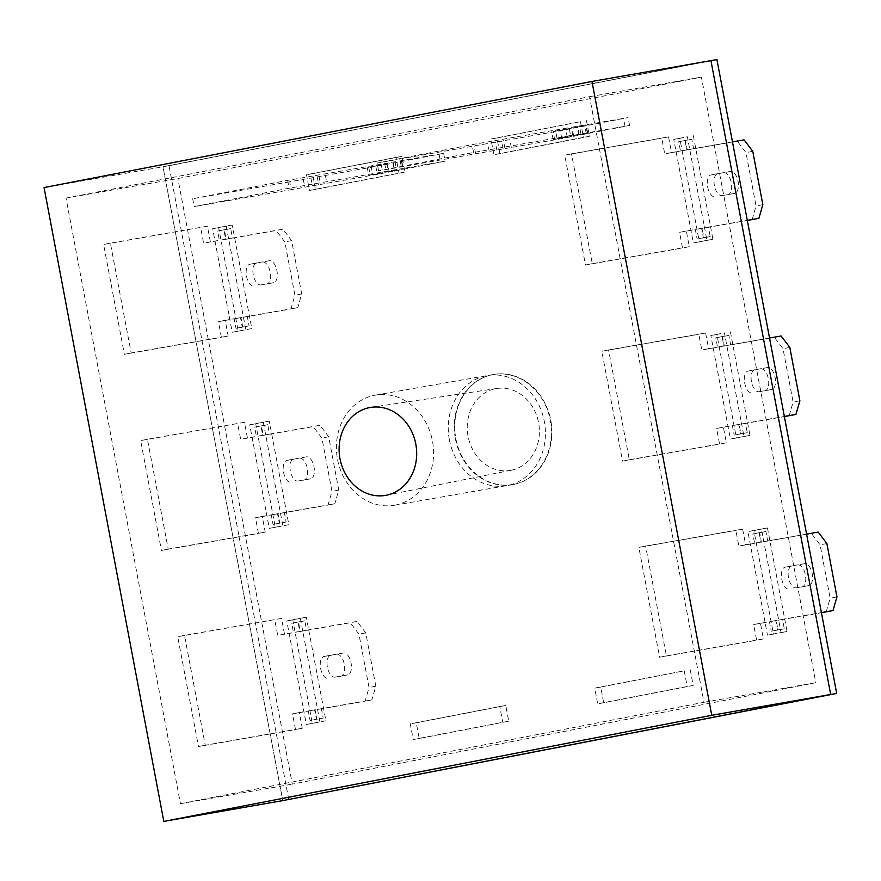 <?xml version="1.0" encoding="UTF-8"?>
<svg xmlns="http://www.w3.org/2000/svg" width="881" height="881" viewBox="0 0 881 881"><rect width="100%" height="100%" fill="white"/><g stroke="black" fill="none" stroke-linecap="round" stroke-linejoin="round"><path stroke-width="0.66" stroke-dasharray="4.41 3.3" d="M511.024 470.278A41.517 35.912 80.1 0 1 468.053 436.315A41.517 35.912 80.1 0 1 495.607 388.697A41.517 35.912 80.1 0 1 496.906 388.477A41.517 35.912 80.1 0 1 538.698 423.298A41.517 35.912 80.1 0 1 511.211 470.245A41.517 35.912 80.1 0 1 511.024 470.278M513.689 484.407A55.888 48.345 80.1 0 1 512.94 484.539A55.888 48.345 80.1 0 1 455.763 438.253A55.888 48.345 80.1 0 1 492.942 374.579A55.888 48.345 80.1 0 1 493.69 374.436A55.888 48.345 80.1 0 1 550.867 420.733A55.888 48.345 80.1 0 1 513.689 484.407M395.371 505.099A55.888 48.345 80.1 0 1 394.622 505.231A55.888 48.345 80.1 0 1 337.445 458.946A55.888 48.345 80.1 0 1 374.623 395.272A55.888 48.345 80.1 0 1 375.372 395.14A55.888 48.345 80.1 0 1 432.549 441.425A55.888 48.345 80.1 0 1 395.371 505.099M66.02 198.082L589.543 96.69L703.974 702.289L180.451 803.681L66.02 198.082L177.874 178.524L701.397 77.121L815.817 682.72L292.305 784.123L177.874 178.524M288.759 799.552L168.998 165.716L162.996 166.762L282.768 800.609L162.996 166.762L710.934 60.635L162.996 166.762L44.05 187.565M589.543 96.69L701.397 77.121M180.451 803.681L292.305 784.123M703.974 702.289L815.817 682.72M449.376 439.817A55.888 48.345 80.1 0 1 487.215 375.57A55.888 48.345 80.1 0 1 544.315 421.426A55.888 48.345 80.1 0 1 506.476 485.673A55.888 48.345 80.1 0 1 449.376 439.817M455.378 438.771A55.888 48.345 80.1 0 1 493.217 374.524A55.888 48.345 80.1 0 1 550.317 420.38A55.888 48.345 80.1 0 1 512.478 484.627A55.888 48.345 80.1 0 1 455.378 438.771M508.733 721.176L419.224 738.509L416.261 722.816L505.771 705.483L508.733 721.176L413.222 739.555L410.26 723.863L499.78 706.529L502.743 722.222M586.46 120.642L589.433 136.324L499.912 153.668L496.95 137.976L580.469 121.688L583.431 137.37L493.922 154.715L490.959 139.022L580.469 121.688M767.461 527.939L787.03 631.49L773.463 634.122L753.905 530.571L767.461 527.939L761.47 528.996L781.029 632.536L767.472 635.168L747.903 531.617L761.47 528.996M693.347 135.718L712.916 239.258L699.349 241.89L679.791 138.339L687.356 136.764L706.925 240.315L693.358 242.936L673.789 139.385L687.356 136.764M325.904 720.801L312.337 723.433L292.767 619.883L306.335 617.262L325.904 720.801L306.346 724.479L286.777 620.929L300.344 618.308L319.902 721.858M168.998 165.716L716.925 59.589M288.847 524.691L275.279 527.323L255.71 423.772L269.278 421.14L288.847 524.691L269.289 528.369L249.719 424.818L263.287 422.186L282.845 525.737M730.404 331.829L749.973 435.379L736.406 438L716.848 334.461L724.413 332.875L743.982 436.425L730.415 439.057L710.846 335.507L724.413 332.875M690.219 669.758L693.182 685.451L603.672 702.785L600.71 687.092L684.229 670.804L687.191 686.497L597.681 703.831L594.719 688.138L684.229 670.804M251.79 328.58L238.222 331.201L218.653 227.65L232.221 225.029L251.79 328.58L232.232 332.247L212.662 228.708L226.23 226.076L245.788 329.626M404.974 172.048L315.464 189.393L312.502 173.7L402.011 156.366L404.974 172.048L309.473 190.439L306.5 174.746L396.021 157.413L398.983 173.094M306.335 617.262L300.344 618.308M312.337 723.433L306.346 724.479M292.767 619.883L286.777 620.929M269.278 421.14L263.287 422.186M275.279 527.323L269.289 528.369M255.71 423.772L249.719 424.818M679.791 138.339L673.789 139.385M712.916 239.258L706.925 240.315M699.349 241.89L693.358 242.936M716.848 334.461L710.846 335.507M749.973 435.379L743.982 436.425M736.406 438L730.415 439.057M753.905 530.571L747.903 531.617M787.03 631.49L781.029 632.536M773.463 634.122L767.472 635.168M600.71 687.092L594.719 688.138M693.182 685.451L687.191 686.497M603.672 702.785L597.681 703.831M496.95 137.976L490.959 139.022M589.433 136.324L583.431 137.37M499.912 153.668L493.922 154.715M232.221 225.029L226.23 226.076M238.222 331.201L232.232 332.247M218.653 227.65L212.662 228.708M505.771 705.483L499.78 706.529M419.224 738.509L413.222 739.555M416.261 722.816L410.26 723.863M402.011 156.366L396.021 157.413M315.464 189.393L309.473 190.439M312.502 173.7L306.5 174.746M207.409 226.186L110.389 243.156L131.148 352.984L228.168 336.013L225.206 320.321L240.976 317.567L242.76 326.983L249.07 325.871L247.286 316.455L297.767 307.634L301.709 293.979L291.633 240.634L282.944 229.181L232.463 238.013L230.69 228.597L224.38 229.71L226.153 239.114L210.383 241.879L207.409 226.186L103.606 244.478L124.364 354.294L221.384 337.324L218.422 321.642L234.192 318.878L235.976 328.294L242.286 327.192L240.502 317.777L290.983 308.945L294.926 295.289L284.849 241.945L276.171 230.503L225.679 239.324L223.906 229.919L217.596 231.02L219.369 240.436L203.599 243.189L200.637 227.507M260.886 284.904L273.506 282.702A11.178 5.605 79 0 0 273.55 282.691A11.178 5.605 79 0 0 276.942 270.698A11.178 5.605 79 0 0 269.355 260.732L256.734 262.945A11.178 5.605 79 0 0 256.679 262.956A11.178 5.605 79 0 0 253.299 274.938A11.178 5.605 79 0 0 260.886 284.904L266.723 284.012A11.178 5.605 79 0 0 266.767 284.001A11.178 5.605 79 0 0 270.159 272.02A11.178 5.605 79 0 0 262.571 262.053L249.951 264.256A11.178 5.605 79 0 0 249.896 264.267A11.178 5.605 79 0 0 246.515 276.26A11.178 5.605 79 0 0 254.102 286.226M110.389 243.156L103.606 244.478M131.148 352.984L124.364 354.294M228.168 336.013L221.384 337.324M225.206 320.321L218.422 321.642M240.976 317.567L234.192 318.878M242.76 326.983L235.976 328.294M249.07 325.871L242.286 327.192M247.286 316.455L240.502 317.777M297.767 307.634L290.983 308.945M301.709 293.979L294.926 295.289M291.633 240.634L284.849 241.945M282.944 229.181L276.171 230.503M232.463 238.013L225.679 239.324M230.69 228.597L223.906 229.919M224.38 229.71L217.596 231.02M226.153 239.114L219.369 240.436M210.383 241.879L203.599 243.189M244.466 422.307L147.446 439.278L168.194 549.094L265.225 532.124L262.252 516.442L278.033 513.678L279.817 523.094L286.127 521.993L284.343 512.577L334.824 503.745L338.767 490.089L328.69 436.745L320.001 425.303L269.52 434.124L267.747 424.719L261.437 425.82L263.21 435.236L247.429 437.989L244.466 422.307L140.663 440.588L161.421 550.416L258.441 533.446L255.479 517.753L271.249 514.989L273.033 524.404L279.343 523.303L277.559 513.887L328.04 505.055L331.983 491.4L321.906 438.055L313.218 426.613L262.736 435.445L260.963 426.03L254.653 427.131L256.426 436.547L240.656 439.311L237.694 423.618M297.943 481.026L310.564 478.812A11.178 5.605 79 0 0 310.608 478.801A11.178 5.605 79 0 0 313.999 466.82A11.178 5.605 79 0 0 306.412 456.854L293.791 459.056A11.178 5.605 79 0 0 293.736 459.067A11.178 5.605 79 0 0 290.356 471.06A11.178 5.605 79 0 0 297.943 481.026L303.78 480.134A11.178 5.605 79 0 0 303.824 480.123A11.178 5.605 79 0 0 307.216 468.13A11.178 5.605 79 0 0 299.628 458.164L287.008 460.367A11.178 5.605 79 0 0 286.953 460.378A11.178 5.605 79 0 0 283.572 472.37A11.178 5.605 79 0 0 291.159 482.336M147.446 439.278L140.663 440.588M168.194 549.094L161.421 550.416M265.225 532.124L258.441 533.446M262.252 516.442L255.479 517.753M278.033 513.678L271.249 514.989M279.817 523.094L273.033 524.404M286.127 521.993L279.343 523.303M284.343 512.577L277.559 513.887M334.824 503.745L328.04 505.055M338.767 490.089L331.983 491.4M328.69 436.745L321.906 438.055M320.001 425.303L313.218 426.613M269.52 434.124L262.736 435.445M267.747 424.719L260.963 426.03M261.437 425.82L254.653 427.131M263.21 435.236L256.426 436.547M247.429 437.989L240.656 439.311M806.589 534.128L767.703 540.934L765.93 531.518L759.62 532.62L761.393 542.035L745.623 544.788L742.65 529.107L645.63 546.077L666.388 655.893L763.409 638.923L760.446 623.241L776.216 620.477L778 629.893L784.31 628.792L782.526 619.376L821.411 612.57M796.127 587.825L808.747 585.612A11.178 5.605 79 0 0 808.791 585.612A11.178 5.605 79 0 0 812.183 573.619A11.178 5.605 79 0 0 804.595 563.653L791.975 565.855A11.178 5.605 79 0 0 791.92 565.866A11.178 5.605 79 0 0 788.539 577.859A11.178 5.605 79 0 0 796.127 587.825L801.963 586.933A11.178 5.605 79 0 0 802.007 586.922A11.178 5.605 79 0 0 805.399 574.93A11.178 5.605 79 0 0 797.812 564.963L785.191 567.177A11.178 5.605 79 0 0 785.136 567.177A11.178 5.605 79 0 0 781.755 579.169A11.178 5.605 79 0 0 789.343 589.136M826.235 611.855L830.166 598.199L820.09 544.865L811.412 533.412L760.92 542.244L759.147 532.829L752.837 533.93L754.61 543.346L738.84 546.11L735.877 530.417L638.846 547.387L659.605 657.215L756.625 640.245L753.662 624.552L769.432 621.788L771.216 631.203L777.527 630.102L775.743 620.687L821.433 612.702M645.63 546.077L638.846 547.387M742.65 529.107L735.877 530.417M666.388 655.893L659.605 657.215M763.409 638.923L756.625 640.245M760.446 623.241L753.662 624.552M776.216 620.477L769.432 621.788M778 629.893L771.216 631.203M784.31 628.792L777.527 630.102M782.526 619.376L775.743 620.687M836.95 596.889L830.166 598.199M826.874 543.544L820.09 544.865M818.185 532.102L811.412 533.412M767.703 540.934L760.92 542.244M765.93 531.518L759.147 532.829M759.62 532.62L752.837 533.93M761.393 542.035L754.61 543.346M745.623 544.788L738.84 546.11M769.531 338.018L730.646 344.812L728.873 335.397L722.563 336.509L724.336 345.925L708.566 348.678L705.604 332.985L608.573 349.955L629.331 459.783L726.351 442.813L723.389 427.12L739.159 424.367L740.943 433.782L747.253 432.67L745.469 423.265L784.354 416.46M759.07 391.715L771.69 389.501A11.178 5.605 79 0 0 771.734 389.49A11.178 5.605 79 0 0 775.126 377.509A11.178 5.605 79 0 0 767.538 367.542L754.918 369.745A11.178 5.605 79 0 0 754.863 369.756A11.178 5.605 79 0 0 751.482 381.748A11.178 5.605 79 0 0 759.07 391.715L764.906 390.812A11.178 5.605 79 0 0 764.961 390.812A11.178 5.605 79 0 0 768.342 378.819A11.178 5.605 79 0 0 760.755 368.853L748.134 371.055A11.178 5.605 79 0 0 748.09 371.066A11.178 5.605 79 0 0 744.698 383.059A11.178 5.605 79 0 0 752.286 393.025M789.178 415.744L793.109 402.088L783.033 348.744L774.355 337.302L723.863 346.134L722.09 336.718L715.779 337.819L717.552 347.235L701.783 349.988L698.82 334.306L601.8 351.277L622.548 461.093L719.568 444.123L716.605 428.441L732.375 425.677L734.159 435.093L740.469 433.992L738.685 424.576L784.376 416.581M608.573 349.955L601.8 351.277M705.604 332.985L698.82 334.306M629.331 459.783L622.548 461.093M726.351 442.813L719.568 444.123M723.389 427.12L716.605 428.441M739.159 424.367L732.375 425.677M740.943 433.782L734.159 435.093M747.253 432.67L740.469 433.992M745.469 423.265L738.685 424.576M799.893 400.778L793.109 402.088M789.817 347.433L783.033 348.744M781.128 335.98L774.355 337.302M730.646 344.812L723.863 346.134M728.873 335.397L722.09 336.718M722.563 336.509L715.779 337.819M724.336 345.925L717.552 347.235M708.566 348.678L701.783 349.988M732.474 141.896L693.589 148.702L691.816 139.286L685.506 140.387L687.279 149.803L671.509 152.567L668.547 136.874L571.516 153.845L592.274 263.672L689.294 246.702L686.332 231.009L702.102 228.256L703.886 237.661L710.196 236.56L708.412 227.144L747.297 220.349M722.013 195.593L734.633 193.391A11.178 5.605 79 0 0 734.677 193.38A11.178 5.605 79 0 0 738.069 181.387A11.178 5.605 79 0 0 730.481 171.421L717.861 173.634A11.178 5.605 79 0 0 717.806 173.645A11.178 5.605 79 0 0 714.425 185.627A11.178 5.605 79 0 0 722.013 195.593L727.849 194.701A11.178 5.605 79 0 0 727.904 194.69A11.178 5.605 79 0 0 731.285 182.708A11.178 5.605 79 0 0 723.697 172.731L711.077 174.945A11.178 5.605 79 0 0 711.033 174.956A11.178 5.605 79 0 0 707.641 186.937A11.178 5.605 79 0 0 715.229 196.904M752.121 219.633L756.052 205.978L745.976 152.633L737.298 141.18L686.817 150.012L685.033 140.597L678.722 141.709L680.506 151.114L664.726 153.878L661.763 138.185L564.743 155.155L585.491 264.983L682.511 248.013L679.548 232.32L695.329 229.567L697.102 238.982L703.412 237.87L701.639 228.465L747.319 220.47M571.516 153.845L564.743 155.155M668.547 136.874L661.763 138.185M592.274 263.672L585.491 264.983M689.294 246.702L682.511 248.013M686.332 231.009L679.548 232.32M702.102 228.256L695.329 229.567M703.886 237.661L697.102 238.982M710.196 236.56L703.412 237.87M708.412 227.144L701.639 228.465M762.836 204.667L756.052 205.978M752.759 151.323L745.976 152.633M744.082 139.87L737.298 141.18M693.589 148.702L686.817 150.012M691.816 139.286L685.033 140.597M685.506 140.387L678.722 141.709M687.279 149.803L680.506 151.114M671.509 152.567L664.726 153.878M570.58 135.52L473.56 152.49L378.621 170.881L561.77 138.592L629.585 125.454L557.012 138.152L570.58 135.52L569.093 127.679L472.073 144.649L377.134 163.04L560.283 130.74L628.098 117.614L569.093 127.679M554.634 139.374L587.726 133.262L553.147 139.616L554.634 139.374L553.147 131.533L586.25 125.41L553.147 131.533M473.56 152.49L472.073 144.649M378.621 170.881L377.134 163.04M475.641 153.911L474.154 146.059M489.197 151.279L487.722 143.438M504.978 148.526L503.492 140.674M496.84 150.1L495.353 142.259M503.15 148.999L501.663 141.147M511.288 147.413L509.802 139.572M561.77 138.592L560.283 130.74M578.927 135.388L577.451 127.536M625.047 126.457L623.561 118.605M629.585 125.454L628.098 117.614M579.103 134.286L577.617 126.435M587.242 132.712L585.755 124.86M580.931 133.813L579.445 125.972M572.793 135.388L571.306 127.547M557.012 138.152L555.537 130.3M281.524 618.418L184.503 635.388L205.251 745.216L302.282 728.246L299.309 712.553L315.09 709.789L316.863 719.204L323.173 718.103L321.4 708.687L371.881 699.855L375.824 686.2L365.747 632.866L357.058 621.413L306.577 630.245L304.793 620.83L298.483 621.931L300.267 631.347L284.486 634.111L281.524 618.418L177.72 636.699L198.478 746.526L295.498 729.556L292.536 713.863L308.306 711.11L310.09 720.515L316.4 719.414L314.616 709.998L365.097 701.177L369.04 687.521L358.963 634.177L350.275 622.724L299.793 631.556L298.02 622.14L291.71 623.252L293.483 632.657L277.713 635.421L274.74 619.728M334.989 677.137L347.61 674.934A11.178 5.605 79 0 0 347.665 674.923A11.178 5.605 79 0 0 351.056 662.93A11.178 5.605 79 0 0 343.469 652.964L330.849 655.178A11.178 5.605 79 0 0 330.793 655.178A11.178 5.605 79 0 0 327.402 667.17A11.178 5.605 79 0 0 334.989 677.137L340.837 676.245A11.178 5.605 79 0 0 340.881 676.234A11.178 5.605 79 0 0 344.273 664.241A11.178 5.605 79 0 0 336.685 654.275L324.065 656.488A11.178 5.605 79 0 0 324.01 656.499A11.178 5.605 79 0 0 320.629 668.481A11.178 5.605 79 0 0 328.217 678.447M184.503 635.388L177.72 636.699M205.251 745.216L198.478 746.526M302.282 728.246L295.498 729.556M299.309 712.553L292.536 713.863M315.09 709.789L308.306 711.11M316.863 719.204L310.09 720.515M323.173 718.103L316.4 719.414M321.4 708.687L314.616 709.998M371.881 699.855L365.097 701.177M375.824 686.2L369.04 687.521M365.747 632.866L358.963 634.177M357.058 621.413L350.275 622.724M306.577 630.245L299.793 631.556M304.793 620.83L298.02 622.14M298.483 621.931L291.71 623.252M300.267 631.347L293.483 632.657M284.486 634.111L277.713 635.421M289.706 181.794L192.686 198.765L287.624 180.374L443.65 153.338L375.835 166.465L289.706 181.794L291.182 189.635L194.161 206.606L289.1 188.215L445.136 161.179L377.321 174.317L291.182 189.635M387.684 163.58L367.212 167.5L387.684 163.58L389.171 171.432L403.278 168.987L368.687 175.341L389.171 171.432M192.686 198.765L194.161 206.606M287.624 180.374L289.1 188.215M384.645 163.403L386.12 171.244M371.077 166.024L372.564 173.876M386.858 163.271L388.334 171.112M394.996 161.697L396.472 169.537M401.307 160.584L402.782 168.436M393.168 162.17L394.644 170.011M443.65 153.338L445.136 161.179M439.112 154.329L440.588 162.181M392.992 163.26L394.479 171.112M375.835 166.465L377.321 174.317M325.353 175.297L326.84 183.149M317.215 176.872L318.702 184.724M310.905 177.984L312.392 185.825M319.043 176.398L320.53 184.25M303.262 179.162L304.749 187.003M256.734 262.945L249.951 264.256M273.506 282.702L266.723 284.012M269.355 260.732L262.571 262.053M293.791 459.056L287.008 460.367M310.564 478.812L303.78 480.134M306.412 456.854L299.628 458.164M791.975 565.855L785.191 567.177M808.747 585.612L801.963 586.933L808.791 585.612M804.595 563.653L797.812 564.963M754.918 369.745L748.134 371.055M771.69 389.501L764.906 390.812M767.538 367.542L760.755 368.853M717.861 173.634L711.077 174.945M734.633 193.391L727.849 194.701M730.481 171.421L723.697 172.731M573.619 135.696L572.132 127.855M567.254 137.172L565.767 129.331M586.239 133.494L584.753 125.653M330.849 655.178L324.065 656.488M347.61 674.934L340.837 676.245M343.469 652.964L336.685 654.275M368.699 167.258L370.174 175.11M400.304 161.377L401.791 169.218M381.319 165.055L382.806 172.896M512.94 484.539L394.622 505.231M493.69 374.436L375.372 395.14M496.906 388.477L371.011 407.352M511.211 470.245L386.385 495.232M493.217 374.524L487.215 375.57M512.478 484.627L506.476 485.673M256.679 262.956L249.896 264.267M273.55 282.691L266.767 284.001M293.736 459.067L286.953 460.378M310.608 478.801L303.824 480.123M791.92 565.866L785.136 567.177M754.863 369.756L748.09 371.066M771.734 389.49L764.961 390.812M717.806 173.645L711.033 174.956M734.677 193.38L727.904 194.69M553.147 139.616L551.66 131.776M587.726 133.262L586.25 125.41M330.793 655.178L324.01 656.499M347.665 674.923L340.881 676.234M367.212 167.5L368.687 175.341M401.791 161.135L403.278 168.987"/><path stroke-width="1.32" d="M386.186 495.265A44.612 38.599 80.1 0 1 340 458.77A44.612 38.599 80.1 0 1 369.613 407.584A44.612 38.599 80.1 0 1 371.011 407.352A44.612 38.599 80.1 0 1 415.92 444.773A44.612 38.599 80.1 0 1 386.385 495.232A44.612 38.599 80.1 0 1 386.186 495.265M44.05 187.565L591.977 81.448L710.934 60.635L830.695 694.481L282.768 800.609L163.811 821.411L44.05 187.565M591.977 81.448L711.749 715.284L830.695 694.481L282.768 800.609L836.686 693.435L830.695 694.481L710.934 60.635L716.925 59.589L836.686 693.435M711.749 715.284L163.811 821.411M821.411 612.57L833.008 610.544L836.95 596.889L826.874 543.544L818.185 532.102L806.589 534.128M821.433 612.702L833.008 610.544M784.354 416.46L795.95 414.433L799.893 400.778L789.817 347.433L781.128 335.98L769.531 338.018M784.376 416.581L795.95 414.433M747.297 220.349L758.893 218.312L762.836 204.667L752.759 151.323L744.082 139.87L732.474 141.896M747.319 220.47L758.893 218.312"/></g></svg>
